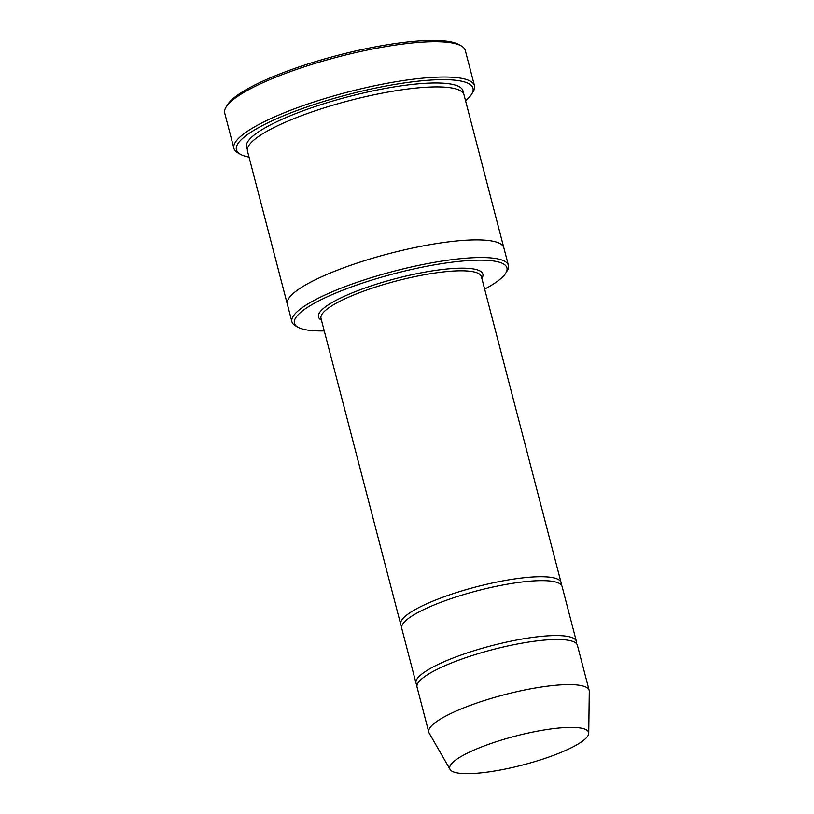 <?xml version="1.0" encoding="UTF-8"?>
<svg xmlns="http://www.w3.org/2000/svg" width="814" height="814" viewBox="0 0 814 814"><rect width="100%" height="100%" fill="white"/><g stroke="black" fill="none" stroke-linecap="round" stroke-linejoin="round"><path stroke-width="1.22" d="M576.353 643.487A82.865 17.206 165.4 0 0 576.404 641.381A82.865 17.206 165.4 0 0 539.977 636.507A82.865 17.206 165.4 0 0 456.013 656.888A82.865 17.206 165.4 0 0 416.015 683.16A82.865 17.206 165.4 0 0 417.083 684.971M416.015 683.16L401.709 628.245A82.865 17.206 -14.6 0 1 477.564 590.71A82.865 17.206 -14.6 0 1 562.098 586.467L576.404 641.381M484.645 289.123A109.798 22.792 165.4 0 0 505.728 273.178A109.798 22.792 165.4 0 0 458.679 261.406A109.798 22.792 165.4 0 0 337.891 292.155A109.798 22.792 165.4 0 0 298.066 327.269A109.798 22.792 165.4 0 0 324.257 330.901M287.352 304.263A111.874 23.23 -14.6 0 1 287.311 304.131A111.874 23.23 -14.6 0 1 389.723 253.449A111.874 23.23 -14.6 0 1 503.825 247.731A111.874 23.23 -14.6 0 1 503.866 247.863M503.835 247.731L463.99 94.76A111.874 23.23 -14.6 0 0 349.878 100.488A111.874 23.23 -14.6 0 0 247.466 151.16L287.311 304.131A111.874 23.23 -14.6 0 1 389.723 253.449A111.874 23.23 -14.6 0 1 503.835 247.731L508.424 265.384A111.874 23.23 165.4 0 0 459.259 258.801A111.874 23.23 165.4 0 0 345.909 286.314A111.874 23.23 165.4 0 0 291.911 321.774A111.874 23.23 165.4 0 0 295.624 325.905L298.066 327.269M505.728 273.178L507.203 270.787A111.874 23.23 165.4 0 0 508.424 265.384M233.913 148.413L224.715 113.115A124.298 25.804 -14.6 0 1 226.068 107.092L227.544 104.711A122.232 25.376 -14.6 0 1 338.095 55.26A122.232 25.376 -14.6 0 1 458.72 44.495L461.172 45.859A124.298 25.804 -14.6 0 1 465.293 50.448L474.481 85.745A124.298 25.804 165.4 0 0 419.851 78.439A124.298 25.804 165.4 0 0 293.905 109.005A124.298 25.804 165.4 0 0 233.913 148.413A124.298 25.804 165.4 0 0 238.034 153.001L240.476 154.365A122.232 25.376 165.4 0 0 249.023 157.133M561.029 584.656A82.865 17.206 165.4 0 0 561.07 582.549A82.865 17.206 165.4 0 0 524.654 577.675A82.865 17.206 165.4 0 0 440.689 598.056A82.865 17.206 165.4 0 0 400.692 624.318A82.865 17.206 165.4 0 0 401.76 626.139M450.071 769.403L429.161 733.099A82.865 17.206 -14.6 0 1 428.785 732.183L417.033 687.077A82.865 17.206 -14.6 0 1 492.887 649.541A82.865 17.206 -14.6 0 1 577.421 645.299L589.173 690.404A82.865 17.206 -14.6 0 1 589.285 691.391L588.746 733.282A71.764 14.896 -14.6 0 1 552.279 755.819A71.764 14.896 -14.6 0 1 481.288 772.832A71.764 14.896 -14.6 0 1 450.071 769.403A71.764 14.896 -14.6 0 1 515.435 736.1A71.764 14.896 -14.6 0 1 588.746 733.282M428.785 732.183A82.865 17.206 -14.6 0 1 504.639 694.647A82.865 17.206 -14.6 0 1 589.173 690.404M465.547 100.733A122.232 25.376 165.4 0 0 471.652 94.139A122.232 25.376 165.4 0 0 419.271 81.044A122.232 25.376 165.4 0 0 284.808 115.273A122.232 25.376 165.4 0 0 240.476 154.365M471.652 94.139L473.127 91.758A124.298 25.804 165.4 0 0 474.481 85.745M226.068 107.092A124.298 25.804 -14.6 0 1 338.492 56.807A124.298 25.804 -14.6 0 1 461.172 45.859M481.847 278.398A84.941 17.633 165.4 0 0 445.543 269.129A84.941 17.633 165.4 0 0 351.862 293.02A84.941 17.633 165.4 0 0 321.469 320.177M247.375 149.094A111.874 23.23 -14.6 0 1 348.85 96.561A111.874 23.23 -14.6 0 1 463.064 92.908M561.07 582.549L481.389 276.607A82.865 17.206 165.4 0 0 444.963 271.734A82.865 17.206 165.4 0 0 360.999 292.124A82.865 17.206 165.4 0 0 321.001 318.386L400.692 624.318M287.311 304.131L291.911 321.774"/></g></svg>

